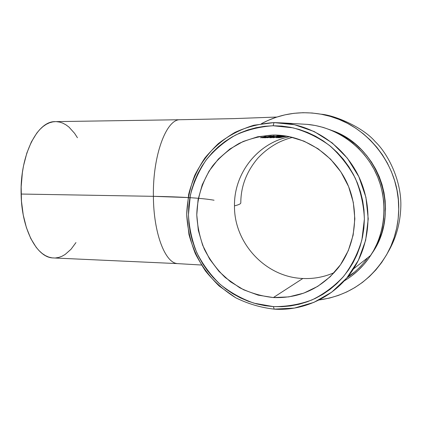 <?xml version="1.0" encoding="UTF-8"?>
<svg xmlns="http://www.w3.org/2000/svg" width="422" height="422" viewBox="0 0 422 422"><rect width="100%" height="100%" fill="white"/><g stroke="black" fill="none" stroke-linecap="round" stroke-linejoin="round"><path stroke-width="0.63" d="M289.682 136.686C257.531 142.926 233.893 173.521 234.484 205.862C238.957 204.77 241.057 203.71 240.783 202.687C241.057 203.71 238.957 204.77 234.484 205.862C233.941 174.339 256.323 144.377 287.377 137.203M214.065 200.218C202.265 198.134 182.04 196.842 153.392 196.33C153.566 232.517 164.722 262.036 176.823 263.523M398.727 209.259C398.51 224.879 394.792 239.448 387.581 252.978C371.872 280.05 349.02 295.716 319.037 299.984L329.698 298.032L338.386 295.416L346.8 291.924L354.839 287.577L362.429 282.418L369.482 276.484L375.923 269.827L381.678 262.51L386.684 254.608L390.883 246.2L394.217 237.364L396.659 228.196L398.168 218.796L398.727 209.259L398.326 199.69L396.975 190.185L394.675 180.853L391.468 171.796L387.375 163.103L382.453 154.874L376.746 147.188L370.331 140.13L363.273 133.769L355.656 128.167L347.554 123.372L339.061 119.431L330.273 116.377L321.269 114.23L312.153 113.006L303.012 112.706L293.934 113.318L285.014 114.837L276.326 117.226L267.959 120.46L261.471 123.667C280.43 113.502 300.812 110.448 322.624 114.494C365.12 122.18 399.834 164.332 398.727 209.259M274.005 122.596L253.859 125.223C240.909 129.211 229.109 135.304 218.475 143.496C208.732 152.706 200.835 163.309 194.779 175.299C189.911 187.832 187.21 200.861 186.682 214.381L188.95 234.437C192.495 247.561 198.039 259.788 205.583 271.124C214.16 281.696 224.209 290.584 235.734 297.774C247.899 303.808 260.727 307.601 274.216 309.141L273.377 306.604L254.107 303.202C241.695 298.845 230.343 292.536 220.052 284.27C210.594 275.065 202.861 264.578 196.852 252.81C191.968 240.54 189.167 227.838 188.449 214.703L190.354 195.28C193.614 182.615 198.862 170.878 206.1 160.07C214.376 150.037 224.145 141.729 235.402 135.151C247.318 129.749 259.905 126.621 273.161 125.756L264.52 126.299L256.027 127.713L247.756 129.971L239.791 133.046L232.2 136.892L225.047 141.475L218.401 146.74L212.313 152.637L206.833 159.099L202.006 166.073L197.871 173.484L194.452 181.27L191.788 189.357L189.895 197.675L188.776 206.147L188.449 214.703L188.908 223.27L190.153 231.768L192.168 240.123L194.938 248.273L198.445 256.138L202.655 263.655L207.534 270.755L213.041 277.375L219.139 283.452L225.77 288.928L232.881 293.754L240.408 297.885L248.294 301.266L256.465 303.866L264.852 305.655L273.377 306.604L281.959 306.699L290.521 305.934L298.971 304.294L307.237 301.799L315.234 298.459L322.872 294.292L330.073 289.344L336.767 283.647L342.87 277.259L348.324 270.238L353.061 262.653L357.028 254.571L360.177 246.084L362.472 237.275L363.88 228.239L364.386 219.071L363.986 209.861L362.677 200.719L360.478 191.736L357.402 183.011L353.499 174.639L348.799 166.701L343.366 159.284L337.252 152.469L330.531 146.318L323.273 140.89L315.566 136.237L307.48 132.408L299.114 129.422L290.542 127.312L281.864 126.088L273.161 125.756L274.005 122.596L273.161 125.756L293.005 127.829C306.087 131.464 318.262 137.35 329.524 145.495C339.963 154.8 348.546 165.693 355.271 178.179C360.715 191.298 363.753 204.928 364.386 219.071L361.902 239.823C357.977 253.216 351.906 265.369 343.693 276.294C334.435 286.227 323.822 294.129 311.842 299.989C299.372 304.542 286.554 306.747 273.377 306.604L274.216 309.141L294.408 308.081L313.915 302.363L331.713 292.172L346.821 277.94L358.368 260.342L365.658 240.292L368.237 218.865L365.916 197.243L358.821 176.639L347.359 158.192L332.209 142.905L314.248 131.569L294.487 124.712L274.005 122.596L283.515 122.981C314.48 125.898 344.057 146.313 358.494 175.958C372.858 205.625 370.743 242.186 353.457 268.941C336.192 295.991 304.795 311.278 274.216 309.141C260.727 307.601 247.899 303.808 235.734 297.774L219.24 286.074C209.497 276.579 201.531 265.765 195.344 253.643C190.311 240.999 187.426 227.912 186.682 214.381L188.645 194.363C191.994 181.312 197.401 169.211 204.855 158.06C213.379 147.711 223.449 139.139 235.054 132.339C247.339 126.753 260.321 123.509 274.005 122.596L286.654 123.335M345.243 280.282L344.231 280.894C354.928 274.506 363.769 265.997 370.738 255.368C386.378 231.256 388.314 198.493 375.39 171.918C362.403 145.368 335.717 127.043 307.622 124.4L301.962 124.068M347.839 276.705L354.491 272.121M371.988 253.379L372.146 253.142C401.517 211.876 379.288 145.928 331.333 130.287L341.467 134.813L348.445 138.98L355.007 143.839L361.079 149.346L366.597 155.454L371.497 162.09L375.733 169.196L379.251 176.691L382.01 184.504L383.988 192.548L385.154 200.735L385.508 208.985L385.033 217.209L383.746 225.316L381.662 233.229L378.803 240.857L375.205 248.125L371.988 253.385M367.646 257.8C361.891 265.781 354.981 272.459 346.916 277.829M180.147 119.727C166.421 118.93 152.643 155.222 153.392 196.33C152.643 155.111 166.49 118.772 180.247 119.721L55.261 121.636C37.453 120.84 19.913 155.18 21.126 194.041C21.564 228.624 36.445 256.84 52.307 257.895L177.277 263.602C165.018 262.711 153.561 233.013 153.392 196.33L21.126 194.041L153.392 196.33L188.043 197.559M273.366 297.557C261.603 296.265 250.404 293.005 239.759 287.778L225.316 277.597C216.776 269.32 209.792 259.873 204.364 249.27C199.954 238.208 197.422 226.756 196.779 214.909C197.19 197.164 202.702 180.083 212.772 165.704C220.247 156.689 229.062 149.246 239.211 143.364C249.945 138.548 261.265 135.773 273.171 135.045L275.017 135.051C304.125 135.467 332.926 153.808 346.404 181.634C359.861 209.465 356.469 244.08 338.354 267.68C321.253 288.553 299.588 298.512 273.366 297.557L302.832 278.488L273.366 297.557L258.153 295.147L243.684 289.808L230.475 281.78L218.986 271.393L209.602 259.045L202.634 245.182L198.314 230.296L196.779 214.909L198.097 199.559L202.233 184.778L209.064 171.1L218.38 159.025L229.879 149.019L243.167 141.481L257.773 136.744L273.171 135.045L288.769 136.501L303.945 141.122L318.082 148.771L330.584 159.173L340.902 171.939L348.588 186.55L353.304 202.407L354.844 218.833L353.14 235.138L348.298 250.636L340.533 264.694L330.204 276.748L317.777 286.338L303.771 293.126L288.769 296.893L273.366 297.557M234.484 205.862C233.941 242.877 265.427 277.228 302.832 278.488C313.72 278.995 324.191 277.038 334.245 272.612C324.191 277.038 313.72 278.995 302.832 278.488C265.427 277.228 233.941 242.877 234.484 205.862M282.329 136.591L278.056 137.757L285.504 136.174L282.714 136.506M284.286 136.385L285.705 136.084M277.739 137.746L281.474 137.018M279.501 136.063L271.045 137.741L278.372 136.375M277.887 136.058L269.88 137.794L278.029 136.058M277.956 136.053L275.213 136.591M270.37 137.751L274.759 136.638M273.91 136.812L270.718 137.583M271.805 137.097L270.993 137.097L271.805 137.097M274.353 136.211L267.448 137.751L274.353 136.211M269.758 136.955L273.488 136.053M268.308 136.955L265.565 137.804L269.13 137.097M273.234 136.079L266.472 137.424M264.415 136.765L260.553 137.82L265.681 136.691M265.981 136.554L265.037 136.712M262.895 137.372L265.881 136.549M262.22 137.815L270.745 136.026L262.22 137.815M272.116 136.032L263.407 137.762L264.91 137.757L272.253 136.032M272.301 136.048L271.14 136.274M281.131 136.069L280.788 136.084M277.133 136.955L281.147 136.079L276.415 136.807L273.06 137.757L276.521 137.092M275.761 136.955L273.103 137.72M280.551 136.106L279.554 136.232M277.502 137.092L278.267 136.918L277.502 137.092M276.304 137.725L283.004 136.106L276.304 137.725M279.702 137.092L280.461 136.918L279.702 137.092M286.686 136.121L284.201 136.506M286.971 136.179L286.469 136.285L286.971 136.179M286.137 136.348L285.757 136.422L286.137 136.348M283.436 136.892L285.072 136.512M283.821 136.596L279.311 137.688L282.967 137.018M276.869 117.047L233.577 118.624L180.553 119.716M75.965 242.571L71.06 249.228L65.099 254.498L61.934 256.281L58.684 257.446L55.377 257.984M54.786 258.011L52.043 257.863L48.709 257.077L45.418 255.616L42.2 253.48L39.093 250.684L36.128 247.239L30.774 238.514L26.407 227.622L23.242 214.993L21.464 201.188L21.169 186.846L22.377 172.635L23.526 165.799L26.844 153.033L31.355 141.961L36.83 133.03L39.842 129.475L42.997 126.568L46.251 124.321L49.574 122.755L52.924 121.858L55.657 121.626M56.274 121.636L59.586 122.074L62.831 123.155L65.98 124.849L69.008 127.133L74.599 133.341L77.437 137.736M351.985 275.65L358.252 270.338L363.964 264.383L369.071 257.847L373.502 250.789L377.215 243.288L380.164 235.407L382.321 227.242L383.645 218.865L384.131 210.367L383.772 201.843L382.564 193.381L380.523 185.068L377.669 176.997L374.034 169.254L369.661 161.911L364.597 155.053L358.9 148.75L352.634 143.058L345.861 138.041L338.66 133.737L331.112 130.192L323.284 127.439L315.266 125.487L307.142 124.358M265.464 136.575L264.14 136.802M265.069 136.775L263.84 137.103M263.038 137.287L261.893 137.525M261.651 137.567L261.202 137.577L261.988 137.245L260.627 137.651M266.72 136.686L265.681 136.839M265.248 136.923L262.864 137.503M262.278 137.82L266.81 136.818M266.182 136.844L263.091 137.598M263.022 137.593L266.066 136.849M270.929 136.322L263.407 137.762L264.91 137.757L265.702 137.54L264.678 137.493L267.3 136.981M267.3 137.029L272.296 136.058M265.549 137.783L272.206 136.211M271.731 136.28L268.978 136.802M270.586 136.733L266.44 137.593L269.173 136.76L273.034 136.19M266.44 137.593L267.189 137.282M267.717 137.145L272.886 136.174M272.934 136.222L268.698 137.15M273.045 136.1L272.216 136.39M274.611 136.644L273.825 136.807M270.623 137.445L271.478 137.213M271.24 137.271L270.418 137.509M274.759 136.712L277.95 136.053M278.763 136.295L279.665 136.084M273.06 137.762L281.015 136.132L281.147 135.483M279.095 136.301L276.415 136.807M274.2 137.546L276.6 136.77L280.34 136.211L276.109 137.145M273.92 137.577L280.203 136.195M274.02 137.567L277.94 136.739M280.24 136.248L279.533 136.406M285.662 136.084L283.188 136.412M283.093 136.427L279.069 137.282M278.272 137.514L277.834 137.672M281.954 136.892L283.589 136.512M282.46 136.723L284.286 136.417M283.6 136.506L284.808 136.211M283.109 136.586L282.803 136.628M284.539 136.332L284.138 136.412M281.764 136.812L278.625 137.567M281.838 136.733L280.683 137.166M279.997 137.329L279.269 137.477M286.68 136.121L284.676 136.417M284.581 136.433L280.583 137.282M279.258 137.736L285.736 136.39M279.786 137.509L279.353 137.667M283.948 136.723L285.757 136.422M284.607 136.586L286.285 136.216M286.016 136.338L285.61 136.417M283.257 136.812L280.134 137.561M285.077 136.512L284.006 136.654M283.326 136.733L282.181 137.166M281.495 137.324L280.772 137.477M240.804 202.84C240.83 186.466 246.517 171.585 257.858 158.192C263.634 151.967 270.323 146.84 277.924 142.81C282.856 140.362 287.772 138.553 292.678 137.377M177.277 263.602L201.442 265.027M321.01 114.183C334.699 115.185 363.062 127.265 375.105 141.539C388.356 154.041 402.002 181.592 400.789 207.587C400.146 223.887 395.852 238.815 387.908 252.372M370.738 255.368L353.457 268.941M307.622 124.4L283.515 122.981M273.862 135.436L273.862 136.053"/></g></svg>
